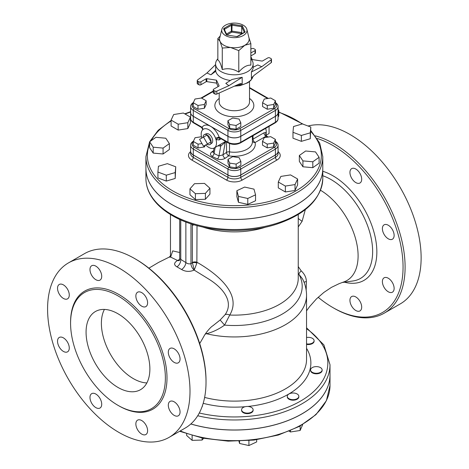 <?xml version="1.0" encoding="UTF-8"?>
<svg xmlns="http://www.w3.org/2000/svg" width="469" height="469" viewBox="0 0 469 469"><rect width="100%" height="100%" fill="white"/><g stroke="black" fill="none" stroke-linecap="round" stroke-linejoin="round"><path stroke-width="0.7" d="M317.191 138.478A99.258 57.306 60 0 1 402.613 257.68A99.258 57.306 60 0 1 332.873 307.57L332.873 307.57A99.258 57.306 60 0 1 318.152 297.27M392.412 229.617A8.301 4.796 60 0 1 392.412 239.202A8.301 4.796 60 0 1 388.262 238.791A8.301 4.796 60 0 1 382.839 231.475A8.301 4.796 60 0 1 384.111 224.827A8.301 4.796 60 0 1 392.412 229.617M394.13 288.388A8.301 4.796 60 0 1 392.412 292.187A8.301 4.796 60 0 1 388.262 291.777A8.301 4.796 60 0 1 382.839 284.46A8.301 4.796 60 0 1 384.111 277.806A8.301 4.796 60 0 1 390.507 280.034A8.301 4.796 60 0 1 394.13 288.388M359.963 310.924L359.963 310.924A8.301 4.796 60 0 1 355.813 310.507A8.301 4.796 60 0 1 350.39 303.197A8.301 4.796 60 0 1 351.662 296.543A8.301 4.796 60 0 1 359.963 301.333A8.301 4.796 60 0 1 359.963 310.924M355.813 169.039A8.301 4.796 60 0 1 361.236 176.356A8.301 4.796 60 0 1 359.963 183.004A8.301 4.796 60 0 1 355.813 182.593A8.301 4.796 60 0 1 350.39 175.277A8.301 4.796 60 0 1 351.662 168.629A8.301 4.796 60 0 1 355.813 169.039M320.515 190.262A53.783 31.048 60 0 1 355.977 240.181A53.783 31.048 60 0 1 344.076 281.834L339.14 283.657L331.448 287.362L323.839 292.457L316.358 298.993L309.798 306.404L306.544 310.836M170.892 255.447L169.186 257.129L170.681 257.112L177.528 260.471C173.864 262.781 173.659 264.903 176.913 266.82L181.544 269.493C185.595 271.791 189.804 271.985 194.172 270.08L208.775 279.102C223.156 288.03 234.125 301.696 225.126 314.658L220.143 319.993L212.967 325.697M206.026 381.983L206.026 380.805A99.258 57.306 -120 0 0 135.84 259.24L134.82 258.648A100.7 58.138 60 0 1 206.026 381.983A100.7 58.138 60 0 1 185.167 428.086L169.139 437.337A100.7 58.138 60 0 1 118.792 432.354A100.7 58.138 60 0 1 53.003 343.613A100.7 58.138 60 0 1 68.439 262.916A100.7 58.138 60 0 1 169.145 321.054A100.7 58.138 60 0 1 169.139 437.337M333.893 308.162L332.873 307.57L333.893 308.162A100.7 58.138 -120 0 0 384.246 313.151A100.7 58.138 -120 0 0 395.537 220.371A100.7 58.138 -120 0 0 315.373 135.852M384.246 313.151L400.274 303.894A100.7 58.138 -120 0 0 404.049 194.506A100.7 58.138 -120 0 0 308.016 126.014M68.439 262.916L84.467 253.665A100.7 58.138 60 0 1 134.82 258.648M117.971 405.327A67.026 38.698 -120 0 0 151.487 408.646A67.026 38.698 -120 0 0 151.487 331.249A67.026 38.698 -120 0 0 84.461 292.55A67.026 38.698 -120 0 0 74.184 346.263A67.026 38.698 -120 0 0 117.971 405.327M174.181 362.39A8.301 4.796 -120 0 0 178.331 362.801A8.301 4.796 -120 0 0 178.331 353.216A8.301 4.796 -120 0 0 170.03 348.426A8.301 4.796 -120 0 0 168.758 355.074A8.301 4.796 -120 0 0 174.181 362.39M174.181 415.376A8.301 4.796 -120 0 0 178.331 415.786A8.301 4.796 -120 0 0 178.331 406.201A8.301 4.796 -120 0 0 170.03 401.405A8.301 4.796 -120 0 0 168.758 408.059A8.301 4.796 -120 0 0 174.181 415.376M141.732 434.106A8.301 4.796 -120 0 0 145.882 434.523A8.301 4.796 -120 0 0 145.882 424.932A8.301 4.796 -120 0 0 137.581 420.142A8.301 4.796 -120 0 0 136.309 426.796A8.301 4.796 -120 0 0 141.732 434.106M95.846 407.62A8.301 4.796 -120 0 0 99.997 408.03A8.301 4.796 -120 0 0 99.997 398.445A8.301 4.796 -120 0 0 91.695 393.649A8.301 4.796 -120 0 0 90.423 400.303A8.301 4.796 -120 0 0 95.846 407.62M63.403 351.422A8.301 4.796 -120 0 0 67.554 351.832A8.301 4.796 -120 0 0 67.554 342.247A8.301 4.796 -120 0 0 59.252 337.451A8.301 4.796 -120 0 0 57.98 344.105A8.301 4.796 -120 0 0 63.403 351.422M63.403 298.436A8.301 4.796 -120 0 0 67.554 298.847A8.301 4.796 -120 0 0 67.554 289.262A8.301 4.796 -120 0 0 59.252 284.466A8.301 4.796 -120 0 0 57.98 291.12A8.301 4.796 -120 0 0 63.403 298.436M95.846 279.7A8.301 4.796 -120 0 0 99.997 280.116A8.301 4.796 -120 0 0 99.997 270.525A8.301 4.796 -120 0 0 91.695 265.735A8.301 4.796 -120 0 0 90.423 272.389A8.301 4.796 -120 0 0 95.846 279.7M141.732 306.193A8.301 4.796 -120 0 0 145.882 306.603A8.301 4.796 -120 0 0 145.882 297.018A8.301 4.796 -120 0 0 137.581 292.228A8.301 4.796 -120 0 0 136.309 298.876A8.301 4.796 -120 0 0 141.732 306.193M225.126 314.658A5.775 3.136 -148 0 1 229.74 315.039C242.52 293.77 216.221 273.275 197.015 262.294A3.611 2.081 -0 0 0 192.349 262.511L194.272 270.021L196.869 263.086A3.611 1.7 7.8 0 0 192.331 262.828L190.965 263.607C189.265 264.182 187.559 263.836 185.865 262.564L179.703 258.753L179.058 260.7L179.551 260.365A5.775 3.347 -119.8 0 1 179.51 260.389M202.778 227.06A63.884 36.887 0 0 0 265.935 227.06M146.85 382.933A45.118 26.047 60 0 1 133.29 378.594A45.118 26.047 60 0 1 104.411 309.423M117.971 387.435A45.118 26.047 60 0 1 88.5 347.681A45.118 26.047 60 0 1 95.412 311.527A45.118 26.047 60 0 1 140.53 337.574A45.118 26.047 60 0 1 140.53 389.675A45.118 26.047 60 0 1 117.971 387.435M211.056 141.873L207.48 143.936L203.523 137.083L207.099 135.019L211.056 141.873L207.099 144.159M203.523 137.083L199.571 139.369L203.523 146.217L207.48 143.936M265.999 135.301L269.065 133.536L269.065 126.401M265.659 128.365A9.743 5.628 60 0 1 266.245 132.416L263.953 132.821A2.89 1.665 -120 0 0 265.987 136.221L266.562 136.051A2.89 2.427 126.6 0 1 266.245 132.416L266.116 134.193A9.955 5.751 -120 0 1 265.905 134.761M275.385 139.381L275.385 143.156L273.662 146.873L267.219 147.87L262.505 145.15L262.505 141.374L267.219 144.1L273.662 143.104L275.385 139.381L270.672 136.661L264.229 137.657L262.505 141.374M267.219 147.87L267.219 144.1M273.662 146.873L273.662 143.104M240.855 161.383L240.855 165.152L236.142 167.873L229.699 166.876L227.975 163.159L227.975 159.39L229.699 163.106L236.142 164.103L240.855 161.383L239.131 157.66L232.688 156.664L227.975 159.39M236.142 167.873L236.142 164.103M229.699 166.876L229.699 163.106M205.287 145.202L204.478 146.944L204.478 145.666M204.478 146.944L198.041 147.94L198.041 144.165L201.987 143.555M198.041 147.94L193.322 145.214L193.322 141.445L198.041 144.165M201.465 136.731L195.051 137.728L193.322 141.445M240.796 122.749L240.796 126.524L236.083 129.245L229.64 128.248L227.916 124.531L227.916 120.756L229.64 124.473L236.083 125.469L240.796 122.749L239.073 119.032L232.63 118.036L227.916 120.756M236.083 129.245L236.083 125.469M229.64 128.248L229.64 124.473M206.149 100.753L201.43 98.027L194.993 99.023L193.263 102.746L197.977 105.466L204.42 104.47L206.149 100.753L206.149 104.523L204.42 108.245L204.42 104.47M204.42 108.245L197.977 109.236L197.977 105.466M197.977 109.236L193.263 106.516L193.263 102.746M275.45 100.753L275.45 104.523L273.72 108.245L267.277 109.236L262.564 106.516L262.564 102.746L267.277 105.466L273.72 104.47L275.45 100.753L270.73 98.027L264.293 99.023L262.564 102.746M267.277 109.236L267.277 105.466M273.72 108.245L273.72 104.47M278.07 116.928L278.756 116.148L278.756 110.256L278.07 109.646M278.07 111.03L278.756 110.256M302.417 123.916L293.5 126.536L292.978 132.305L301.368 135.447L310.279 132.827L310.806 127.058L302.417 123.916M310.279 132.827L310.279 138.724L310.806 127.058M310.279 138.724L301.368 141.345L301.368 135.447M301.368 141.345L292.978 138.197L292.978 132.305M315.514 151.909L305.636 151.006L299.339 155.491L302.927 160.885L312.805 161.787L319.102 157.297L315.514 151.909M312.805 161.787L312.805 167.679L319.102 163.194L319.102 157.297M312.805 167.679L302.927 166.776L302.927 160.885M302.927 166.776L299.339 161.389L299.339 155.491M297.616 179L290.54 174.914L280.878 176.408L278.293 181.99L285.363 186.07L295.024 184.575L297.616 179L297.616 184.892L295.024 190.473L295.024 184.575M295.024 190.473L285.363 191.968L285.363 186.07M285.363 191.968L278.293 187.881L278.293 181.99M255.552 194.84L253.987 189.136L244.648 187.067L236.874 190.701L238.44 196.405L247.779 198.475L255.552 194.84L255.552 200.738L247.779 204.373L247.779 198.475M247.779 204.373L238.44 202.303L238.44 196.405M238.44 202.303L236.874 196.599L236.874 190.701M209.936 188.239L209.936 194.131L205.393 199.278L205.393 193.386L209.936 188.239L204.484 183.397L194.494 183.696L189.957 188.843L195.403 193.685L205.393 193.386M205.393 199.278L195.403 199.583L195.403 193.685M195.403 199.583L189.957 194.735L189.957 188.843M175.734 166.794L175.207 178.454L166.296 181.075L166.296 175.183L175.207 172.563L175.734 166.794L167.345 163.652L158.428 166.272L157.906 172.041L166.296 175.183M175.207 178.454L175.207 172.563M166.296 181.075L157.906 177.933L157.906 172.041M169.373 143.608L169.373 149.5L163.077 153.99L153.199 153.087L153.199 147.19L163.077 148.093L169.373 143.608L165.786 138.214L155.907 137.311L149.611 141.802L153.199 147.19M163.077 153.99L163.077 148.093M153.199 153.087L149.611 147.694L149.611 141.802L145.923 156.623A88.43 51.057 0 0 0 171.824 192.724A88.43 51.057 0 0 0 268.198 203.792A88.43 51.057 0 0 0 322.783 156.623L319.717 143.08L310.806 130.587M190.42 117.109L190.42 123.007L187.834 128.582L178.167 130.077L171.097 125.997L171.097 120.099L178.167 124.185L187.834 122.69L190.42 117.109L183.35 113.029L173.688 114.524L171.097 120.099M178.167 130.077L178.167 124.185M187.834 128.582L187.834 122.69M202.444 405.685L202.444 405.673A5.775 3.336 180 0 1 201.963 407.01M202.116 438.017L202.116 440.057L192.126 440.356L186.68 435.513L186.68 433.866M203.646 438.322L202.116 440.057M192.126 435.554L192.126 440.356M241.641 410.305A5.775 3.336 0 0 0 247.796 413.107A5.775 3.336 0 0 0 253.119 409.789A5.775 3.336 0 0 0 247.345 406.453A5.775 3.336 0 0 0 241.57 409.789A5.775 3.336 0 0 0 241.641 410.305M253.119 409.789L253.119 410.316A5.775 3.336 180 0 1 247.796 413.64A5.775 3.336 180 0 1 241.641 410.838A5.775 3.336 180 0 1 241.57 410.316L241.57 409.789M256.678 439.734L256.678 441.915L248.91 445.55L239.571 443.481L238.944 441.206M239.571 441.182L239.571 443.481M248.91 440.62L248.91 445.55M288.974 398.697A5.775 3.336 0 0 0 295.265 399.418A5.775 3.336 0 0 0 298.835 396.34A5.775 3.336 0 0 0 293.055 393.004A5.775 3.336 0 0 0 287.28 396.34A5.775 3.336 0 0 0 288.974 398.697M298.835 396.34L298.835 396.868A5.775 3.336 180 0 1 295.265 399.951A5.775 3.336 180 0 1 288.974 399.225A5.775 3.336 180 0 1 287.28 396.868L287.28 396.34M302.722 424.539L300.131 430.483L290.469 431.978L289.174 431.228M290.469 430.689L290.469 431.978M300.131 426.022L300.131 430.483M315.449 373.236A5.775 3.336 0 0 0 322.127 369.947A5.775 3.336 0 0 0 316.352 366.611A5.775 3.336 0 0 0 310.578 369.947A5.775 3.336 0 0 0 315.449 373.236M322.127 369.947L322.127 370.475A5.775 3.336 180 0 1 315.449 373.77A5.775 3.336 180 0 1 310.578 370.475L310.578 369.947M306.544 343.859A5.775 3.336 0 0 0 310.947 343.66A5.775 3.336 0 0 0 314.101 340.687A5.775 3.336 0 0 0 306.544 337.516M314.101 340.687L314.101 341.215A5.775 3.336 180 0 1 310.947 344.187A5.775 3.336 180 0 1 306.544 344.393M322.783 156.623L322.783 168.412A88.43 51.057 180 0 1 268.198 215.582A88.43 51.057 180 0 1 171.824 204.513A88.43 51.057 180 0 1 145.923 168.412L145.923 156.623M322.783 168.441A88.43 51.057 180 0 1 322.783 168.471A88.43 51.057 180 0 1 268.198 215.64A88.43 51.057 180 0 1 171.824 204.572A88.43 51.057 180 0 1 145.923 168.471A88.43 51.057 180 0 1 145.923 168.441M190.819 423.994A95.647 55.225 0 0 0 330.006 374.825A95.647 55.225 0 0 0 330.006 374.795M224.076 28.345A1.442 0.832 0 0 0 223.701 29.154L226.181 34.501A1.442 0.832 0 0 0 227.201 35.087L236.464 36.518A1.442 0.832 0 0 0 237.859 36.306L244.636 32.39A1.442 0.832 0 0 0 245.011 31.587A0.721 0.569 -24.9 0 0 244.314 32.285L244.314 32.332A0.721 0.416 180 0 0 244.314 32.285L241.723 26.704L242.315 25.777L232.249 24.218L232.061 25.209L241.723 26.704L241.723 32.601L232.061 31.106A0.721 0.416 0 0 0 231.364 31.212A0.721 0.416 -120 0 0 231.874 32.097L232.061 25.209A0.721 0.416 180 0 0 231.364 25.32A0.721 0.416 -120 0 0 230.854 24.435L224.076 28.345A0.721 0.416 60 0 1 224.587 29.23L231.364 25.32L231.364 31.212L226.486 34.026M227.031 34.894L231.874 32.097L241.136 33.528L241.723 32.601L242.174 33.569M243.288 25.215A12.634 7.293 180 0 1 246.864 29.336A12.634 7.293 180 0 1 234.353 37.661A12.634 7.293 180 0 1 221.849 29.336A12.634 7.293 180 0 1 230.361 23.45A12.634 7.293 180 0 1 243.288 25.215M221.849 29.336L219.703 38.001A14.797 8.542 -0 0 0 220.061 41.424A14.797 8.542 -0 0 0 230.525 47.463A14.797 8.542 -0 0 0 244.818 45.253A14.797 8.542 -0 0 0 249.004 38.001L246.864 29.336M248.892 37.549L250.862 43.635L244.818 45.253L238.78 50.611L230.525 47.463L222.271 48.055L220.061 41.424L217.851 38.528L220.19 36.037M217.851 38.528L217.851 60.038C219.322 60.7 220.799 63.872 222.271 69.57L222.271 48.055M222.271 69.57C227.776 67.899 233.275 68.755 238.78 72.12L238.78 50.611M217.851 58.807A18.772 10.834 0 0 0 215.588 63.966A18.772 10.834 0 0 0 221.087 71.628A18.772 10.834 0 0 0 241.541 73.979A18.772 10.834 0 0 0 253.125 63.966A18.772 10.834 0 0 0 250.862 58.807M238.78 72.12C242.807 67.278 246.835 64.957 250.862 65.144L250.862 43.635M250.862 56.614L252.222 59.545L261.884 61.04A0.721 0.416 0 0 0 262.581 60.935L267.787 57.927A1.442 0.832 180 0 1 269.833 57.927L271.064 58.637A1.442 0.832 180 0 1 271.487 59.223A1.442 0.832 180 0 1 271.182 59.739L271.182 62.682L254.081 75.351L251.413 78.511L251.413 71.956L253.125 68.48L253.125 63.966M250.862 55.911L255.03 53.507A1.442 0.832 0 0 0 255.453 52.915L255.453 49.966A1.442 0.832 180 0 1 255.03 50.558L250.862 52.962M271.182 62.682A1.442 0.832 0 0 0 271.487 62.172L271.487 59.223M242.186 77.285L228.913 85.68L225.806 83.382L231.967 79.484L242.186 77.285L242.186 83.834L240.556 83.623L238.762 84.197L216.825 94.07L216.825 91.121A1.442 0.832 180 0 1 214.913 91.05L213.682 90.341A1.442 0.832 180 0 1 213.26 89.755A1.442 0.832 180 0 1 213.682 89.163L218.894 86.155A0.721 0.416 0 0 0 219.105 85.862A0.721 0.416 0 0 0 219.082 85.751L216.49 80.176L216.49 83.124L218.108 86.607M213.26 89.755L213.26 92.698A1.442 0.832 -0 0 0 213.682 93.29L214.913 93.999A1.442 0.832 -0 0 0 216.825 94.07M216.49 83.124L206.829 81.629L206.829 78.681A0.721 0.416 -0 0 0 206.131 78.786L206.131 81.735A0.721 0.416 180 0 1 206.829 81.629M206.131 81.735L200.92 84.742L200.92 81.794A1.442 0.832 180 0 1 198.879 81.794L198.879 84.742A1.442 0.832 0 0 0 200.92 84.742M198.879 84.742L197.648 84.033L197.648 81.084L198.879 81.794M197.648 81.084A1.442 0.832 180 0 1 197.226 80.498L197.226 83.441A1.442 0.832 0 0 0 197.648 84.033M215.588 63.966L215.74 71.241A18.772 10.834 0 0 0 221.087 77.52A18.772 10.834 0 0 0 230.431 80.457M206.829 78.681L216.49 80.176M253.125 67.278L257.774 64.921L261.761 66.715L271.182 59.739M261.761 66.715L251.413 71.956M250.862 49.063L251.888 48.6A1.442 0.832 180 0 1 253.799 48.665L255.03 49.38A1.442 0.832 180 0 1 255.453 49.966M197.226 80.498A1.442 0.832 180 0 1 197.531 79.982L206.952 73.006L215.588 64.587M228.913 85.68L216.825 91.121M215.74 70.115L210.939 74.794L206.952 73.006M215.74 71.241L210.939 74.794M200.92 81.794L206.131 78.786M275.414 116.294L240.767 136.297L240.767 130.405L275.414 110.403A9.063 5.235 0 0 0 278.07 106.698L278.07 112.595A9.063 5.235 180 0 1 275.414 116.294L275.414 110.403A1.442 0.832 -120 0 0 274.394 108.632L239.747 128.635A7.621 4.403 180 0 1 228.966 128.635A1.442 0.832 120 0 0 227.946 130.405A9.063 5.235 0 0 0 240.767 130.405A1.442 0.832 -120 0 0 239.747 128.635M240.767 136.297A9.063 5.235 180 0 1 227.946 136.297L227.946 130.405L193.292 110.403A1.442 0.832 -60 0 1 194.318 108.632A7.621 4.403 180 0 1 193.263 103.168M197.707 415.751A95.647 55.225 0 0 0 330.006 364.747L330.006 374.766A95.647 55.225 180 0 1 190.865 423.953M190.637 112.624A9.063 5.235 0 0 0 190.637 112.654A9.063 5.235 0 0 0 193.292 116.353L210.622 126.354A13.718 7.92 -120 0 0 202.08 127.316L202.063 127.31M227.946 136.356L210.622 126.354A13.718 7.92 -120 0 1 219.164 137.183A2.89 0.68 -20.2 0 0 215.593 138.291L216.016 139.656L219.199 139.932A2.89 1.665 60 0 1 219.744 138.244A2.89 1.665 60 0 1 219.773 138.226L220.313 138.332L219.164 137.183L227.946 142.254A1.442 0.832 120 0 0 228.245 142.916C232.319 144.88 236.394 144.88 240.468 142.916A1.442 0.832 60 0 0 240.767 142.254A9.063 5.235 180 0 1 227.946 142.254L227.946 136.356A9.063 5.235 0 0 0 240.767 136.356L275.414 116.353A9.063 5.235 0 0 0 278.07 112.654A9.063 5.235 0 0 0 278.07 112.624M190.637 151.288A9.063 5.235 0 0 0 190.637 151.317A9.063 5.235 0 0 0 193.292 155.016L227.946 175.025A9.063 5.235 0 0 0 240.767 175.025L275.414 155.016A9.063 5.235 0 0 0 278.07 151.317A9.063 5.235 0 0 0 278.07 151.288M193.591 102.336C191.504 103.743 190.52 105.197 190.637 106.698L190.637 112.595A9.063 5.235 180 0 0 193.292 116.294L227.946 136.297M252.404 139.627A2.89 1.495 179.3 0 1 253.049 139.111L253.002 135.676M263.953 132.821L253.049 139.111A2.89 1.665 -120 0 0 255.089 142.512L265.987 136.221L267.576 137.136M266.691 136.139A2.89 2.427 126.6 0 1 266.562 136.051L265.929 134.591A2.89 2.075 -163.1 0 1 265.929 134.585A2.89 2.075 -163.1 0 1 266.116 134.193M252.404 141.181A2.89 2.333 166.4 0 0 255.089 142.512A20.935 12.088 0 0 1 228.743 155.831A2.89 1.806 55.5 0 1 226.527 152.402A2.89 1.665 180 0 1 229.517 151.868L229.517 143.526M201.817 138.068A10.828 6.249 60 0 1 201.652 131.367L202.075 130.488A10.851 6.267 60 0 1 202.948 129.503A10.851 6.267 60 0 1 215.593 138.291M202.473 130.048L202.614 129.174A2.89 2.615 -5.4 0 1 202.585 129.837A2.89 2.257 32.5 0 0 202.08 127.316L193.292 122.245L193.292 116.353M226.527 141.925L226.527 152.402L222.974 154.846A2.89 1.806 -124.5 0 0 225.184 158.276L228.743 155.831A2.89 0.633 99.1 0 0 229.517 151.868A18.045 10.418 180 0 0 252.404 141.826L252.404 136.022M217.792 145.918L220.782 146.023L225.284 142.3L222.974 154.846L218.964 155.901A2.89 1.301 -69 0 1 217.423 158.991C220.254 159.888 222.845 159.648 225.184 158.276M219.996 144.645A2.163 1.243 81.9 0 1 220.782 146.023L218.964 155.901L214.057 153.521A2.89 1.706 -58.7 0 1 212.041 156.388L217.423 158.991M213.331 151.985A2.89 1.806 55.5 0 1 211.912 151.845C209.983 153.416 210.024 154.928 212.041 156.388M215.183 147.424L214.057 153.521L213.354 151.909L214.057 148.063M226.246 141.761L225.284 142.3A2.163 1.471 60.6 0 1 225.636 141.409M219.797 137.921A2.89 1.542 -35.8 0 0 216.016 139.656A10.828 6.249 60 0 1 214.245 147.964A10.828 6.249 60 0 1 205.774 144.921M225.595 141.386L223.238 142.769M193.591 141.005C191.504 142.406 190.52 143.86 190.637 145.367A9.063 5.235 0 0 0 193.292 149.066L227.946 169.069A9.063 5.235 0 0 0 240.767 169.069L275.414 149.066A9.063 5.235 0 0 0 278.07 145.367L278.07 151.258A9.063 5.235 180 0 1 275.414 154.958L275.414 149.066A1.442 0.832 -120 0 0 274.394 147.295L239.747 167.304A7.621 4.403 180 0 1 228.966 167.304L194.318 147.295A7.621 4.403 180 0 1 193.322 141.779M190.637 145.367L190.637 151.258A9.063 5.235 180 0 0 193.292 154.958L227.946 174.966A9.063 5.235 180 0 0 240.767 174.966L275.414 154.958M203.065 137.347A5.704 3.295 60 0 1 204.431 134.556L206.266 133.747A5.487 3.166 60 0 1 208.834 134.105A5.487 3.166 60 0 1 212.369 138.783A5.487 3.166 60 0 1 211.742 143.227L210.124 144.417A5.704 3.295 60 0 1 207.022 144.2M196.869 263.086L197.015 225.63M179.621 259.492L177.628 260.412L179.328 260.313M220.143 319.993L224.569 325.111L229.74 315.039A63.884 36.887 0 0 0 298.243 278.246L298.243 214.509M205.991 333.049A5.775 3.347 -108.4 0 1 206.448 333.705C212.598 332.222 218.636 329.355 224.569 325.111A67.841 39.167 0 0 0 298.882 274.265L302.534 278.903M205.252 334.133L206.448 333.705A72.191 41.677 0 0 0 306.544 295.271C306.509 289.508 305.167 284.05 302.528 278.891M179.703 252.515L172.721 250.88L170.616 257.094M176.913 266.82A5.775 3.523 117 0 0 180.758 259.621L180.758 219.891M181.544 269.493A5.775 3.136 122.8 0 0 185.865 262.564L185.865 222.001M192.108 224.188L192.349 225.431L193.932 224.751M298.243 273.679L298.882 274.265A2.89 0.727 -48.3 0 1 301.233 270.894L298.243 266.603M306.169 290.446L306.386 281.635C306.327 277.648 304.61 274.066 301.233 270.894M298.243 226.949L302.112 221.298L305.331 209.59M298.243 218.49A11.549 1.823 -143.5 0 0 302.112 221.298M204.431 134.556A5.704 3.295 60 0 1 207.099 134.931A5.704 3.295 60 0 1 210.774 139.797A5.704 3.295 60 0 1 210.124 144.417M344.416 282.191A62.195 35.908 -120 0 0 375.499 238.651A62.195 35.908 -120 0 0 322.783 171.279M322.783 175.752A58.754 33.92 60 0 1 369.683 232.055A58.754 33.92 60 0 1 353.087 280.949L342.229 282.502M118.381 405.556A68.181 39.367 -120 0 0 118.792 405.796A68.181 39.367 -120 0 0 166.999 377.803A68.181 39.367 -120 0 0 118.516 294.298A68.181 39.367 -120 0 0 70.579 322.766M310.806 131.484A86.988 50.224 180 0 1 286.401 195.684A86.988 50.224 180 0 1 172.844 190.953A86.988 50.224 180 0 1 149.611 144.112M151.229 140.647A86.988 50.224 180 0 1 171.097 120.973M185.108 114.043A86.988 50.224 180 0 1 190.637 112.027M278.756 112.255A86.988 50.224 180 0 1 302.165 123.986M330.006 374.825L330.006 385.436A95.647 55.225 180 0 1 278.903 434.3A95.647 55.225 180 0 1 180.202 430.952M226.181 34.501A0.721 0.569 -24.9 0 1 226.838 34.782L227.201 35.087M227.383 35.116L236.64 36.541M224.375 29.483A0.721 0.416 180 0 1 224.587 29.23L224.587 29.934M224.399 29.635A0.721 0.569 155.1 0 0 223.701 29.154M236.464 36.518L237.496 36.271A0.721 0.416 60 0 1 237.859 36.306M232.249 24.218A1.442 0.832 0 0 0 230.854 24.435M244.636 32.39A0.721 0.416 -120 0 0 244.273 32.355L237.496 36.271M245.011 31.587L242.315 25.777M241.136 33.528L241.371 34.032M251.413 78.511A18.772 10.834 0 0 0 252.439 76.893M237.771 84.643A18.772 10.834 0 0 0 242.186 83.834M252.949 76.347A18.772 10.834 180 0 1 235.45 85.686M255.03 50.558L255.03 53.507M214.913 91.05L214.913 93.999M213.682 93.29L213.682 90.341M275.45 103.168A7.621 4.403 180 0 1 274.394 108.632M249.514 88.043L267.641 98.508M201.664 98.162L213.26 91.473M190.637 106.698A9.063 5.235 0 0 0 193.292 110.403L193.292 116.294M228.966 128.635L194.318 108.632M219.199 98.449A19.493 11.25 0 0 0 220.571 113.475A19.493 11.25 0 0 0 247.392 113.885A19.493 11.25 0 0 0 249.514 98.449M249.514 81.577L249.514 101.984A15.16 8.753 180 0 1 240.157 110.068A15.16 8.753 180 0 1 223.637 108.175A15.16 8.753 180 0 1 219.199 101.984L219.199 93.003M193.591 122.907C191.504 121.5 190.52 120.046 190.637 118.546A9.063 5.235 180 0 0 193.292 122.245A1.442 0.832 120 0 0 193.591 122.907L201.529 127.492L202.614 129.174A2.89 2.615 -5.4 0 0 201.611 127.421M219.199 139.932L221.145 138.812M213.571 150.707L211.912 151.845M275.385 141.779A7.621 4.403 180 0 1 274.394 147.295M193.292 154.958L193.292 149.066A1.442 0.832 -60 0 1 194.318 147.295M227.946 174.966L227.946 169.069A1.442 0.832 -60 0 1 228.966 167.304M240.767 174.966L240.767 169.069A1.442 0.832 -120 0 0 239.747 167.304M275.414 116.353L275.414 122.245A1.442 0.832 60 0 1 275.115 122.907C277.208 121.5 278.193 120.046 278.07 118.546A9.063 5.235 180 0 1 275.414 122.245L240.767 142.254L240.767 136.356M190.637 151.616A11.233 6.484 0 0 0 191.762 160.029L226.416 180.032A11.233 6.484 0 0 0 242.297 180.032L276.95 160.029A11.233 6.484 0 0 0 278.07 151.616M226.416 180.032A2.163 1.249 120 0 0 227.946 177.382L193.292 157.379A2.163 1.249 -60 0 1 191.762 160.029M193.292 155.016L193.292 157.379A9.063 5.235 180 0 1 190.637 153.674L190.637 151.317M278.07 151.317L278.07 153.674A9.063 5.235 180 0 1 275.414 157.379A2.163 1.249 -120 0 0 276.95 160.029M275.414 155.016L275.414 157.379L240.767 177.382A2.163 1.249 -120 0 0 242.297 180.032M240.767 175.025L240.767 177.382A9.063 5.235 180 0 1 227.946 177.382L227.946 175.025M177.528 260.471A5.775 3.347 -119.8 0 0 179.199 260.524M194.172 270.08A5.775 3.347 60.2 0 1 190.965 263.607L190.965 223.819M192.349 225.431L192.349 262.511M306.544 295.271L306.544 359.442A72.191 41.677 180 0 1 204.625 397.419M306.386 281.635A2.89 1.694 0.2 0 0 304.1 282.397M203.188 403.322A76.517 44.18 0 0 0 245.07 406.723M247.843 406.465A76.517 44.18 0 0 0 306.544 348.326M306.544 328.687A93.483 53.97 180 0 1 309.704 394.921A93.483 53.97 180 0 1 199.29 413.007M171.824 214.591A88.43 51.057 180 0 1 145.923 178.49C145.935 183.561 147.149 188.503 149.564 193.322C153.984 201.951 161.553 209.367 172.275 215.582C198.991 231.469 243.733 235.08 276.833 224.112C306.064 214.14 321.382 198.932 322.783 178.49A88.43 51.057 180 0 1 268.198 225.659A88.43 51.057 180 0 1 171.824 214.591M199.712 343.572L203.728 336.642C205.146 333.606 210.429 327.157 212.686 325.896L213.395 325.392M169.192 257.129L158.628 262.388L148.866 268.168M303.42 124.291L278.756 111.909M190.637 111.681L184.727 113.82M171.097 120.463L158.164 130.329L149.617 141.796M330.006 385.436L326.406 400.661L315.965 414.625L299.544 426.344L278.363 435.033L253.952 440.086L228.11 441.147L202.719 438.14L179.65 431.275M226.832 34.77L224.358 29.436M252.973 76.324L252.263 78.288L250.745 80.422L247.855 82.761L240.122 85.628L234.389 86.161M275.115 102.336C277.208 103.743 278.193 105.197 278.07 106.698M268.309 98.402L249.514 87.556M213.26 90.98L200.92 98.109M268.245 137.036L266.714 136.151M214.245 147.964L223.303 142.734M201.412 136.485L200.814 136.837M275.115 141.005C277.208 142.406 278.193 143.86 278.07 145.367M275.115 122.907L240.468 142.916M228.245 142.916L220.307 138.332M278.07 112.654L278.07 118.546M190.637 112.654L190.637 118.546M212.985 325.685L213.454 325.357M170.47 256.138L170.47 214.509M330.006 364.747L323.88 344.885L306.544 327.825M145.923 168.471L145.923 178.49M322.783 168.471L322.783 178.49M179.703 219.41L179.703 258.753"/></g></svg>
